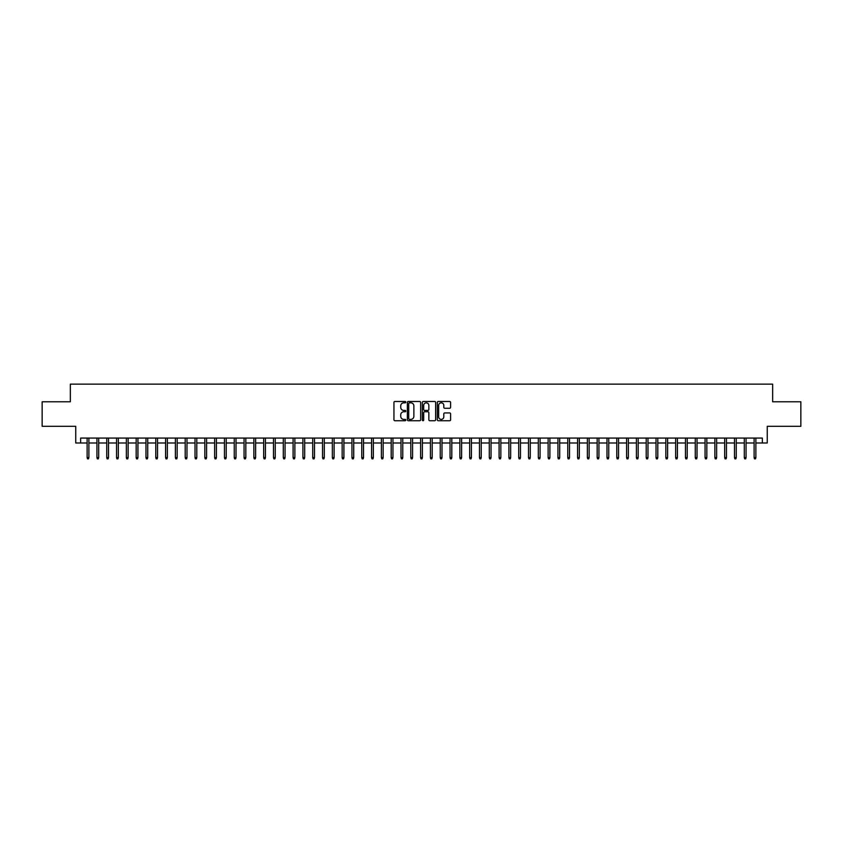 <?xml version="1.0" encoding="UTF-8"?>
<svg xmlns="http://www.w3.org/2000/svg" width="843" height="843" viewBox="0 0 843 843"><rect width="100%" height="100%" fill="white"/><g stroke="black" fill="none" stroke-linecap="round" stroke-linejoin="round"><path stroke-width="1.26" d="M405.81 402.153A0.674 0.674 0 0 0 405.135 401.479L394.903 401.479A0.959 0.959 0 0 0 393.944 402.438L393.944 419.772A0.959 0.959 0 0 0 394.903 420.731L405.135 420.731A0.674 0.674 0 0 0 405.81 420.056A0.674 0.674 0 0 0 405.135 419.382L403.808 419.382A3.077 3.077 0 0 1 400.731 416.305L400.731 414.861A3.077 3.077 0 0 1 403.808 411.774L405.135 411.774A0.674 0.674 0 0 0 405.81 411.099A0.674 0.674 0 0 0 405.135 410.425L403.808 410.425A3.077 3.077 0 0 1 400.731 407.348L400.731 405.904A3.077 3.077 0 0 1 403.808 402.828L405.135 402.828A0.674 0.674 0 0 0 405.81 402.153M449.635 408.265A0.959 0.959 0 0 0 450.605 407.295L450.605 402.438A0.959 0.959 0 0 0 449.635 401.479L438.276 401.479A0.959 0.959 0 0 0 437.317 402.438L437.317 419.772A0.959 0.959 0 0 0 438.276 420.731L449.635 420.731A0.959 0.959 0 0 0 450.605 419.772L450.605 413.892A0.959 0.959 0 0 0 449.635 412.933L444.777 412.933A0.959 0.959 0 0 0 443.808 413.892L443.808 416.811A2.571 2.571 0 0 1 441.237 419.382A2.571 2.571 0 0 1 438.666 416.811L438.666 405.399A2.571 2.571 0 0 1 441.237 402.828A2.571 2.571 0 0 1 443.808 405.399L443.808 407.295A0.959 0.959 0 0 0 444.777 408.265L449.635 408.265M80.654 442.986L80.654 438.075L762.346 438.075L762.346 442.986L767.256 442.986L767.256 426.305L800.85 426.305L800.85 401.784L772.652 401.784L772.652 384.134L70.348 384.134L70.348 401.784L42.15 401.784L42.15 426.305L75.744 426.305L75.744 442.986L87.124 442.986M420.657 402.438A0.959 0.959 0 0 0 419.698 401.479L408.339 401.479A0.959 0.959 0 0 0 407.369 402.438L407.369 419.772A0.959 0.959 0 0 0 408.339 420.731L419.698 420.731A0.959 0.959 0 0 0 420.657 419.772L420.657 402.438M423.302 401.479L434.661 401.479A0.959 0.959 0 0 1 435.631 402.438L435.631 419.772A0.959 0.959 0 0 1 434.661 420.731L429.804 420.731A0.959 0.959 0 0 1 428.845 419.772L428.845 412.743A0.959 0.959 0 0 0 427.875 411.774L424.651 411.774A0.959 0.959 0 0 0 423.692 412.743L423.692 420.056A0.674 0.674 0 0 1 423.017 420.731A0.674 0.674 0 0 1 422.343 420.056L422.343 402.438A0.959 0.959 0 0 1 423.302 401.479M88.884 442.986L96.934 442.986M98.694 442.986L106.745 442.986M108.505 442.986L116.545 442.986M118.315 442.986L126.355 442.986M128.125 442.986L136.166 442.986M137.936 442.986L145.976 442.986M147.736 442.986L155.786 442.986M157.546 442.986L165.597 442.986M167.357 442.986L175.397 442.986M177.167 442.986L185.207 442.986M186.977 442.986L195.018 442.986M196.788 442.986L204.828 442.986M206.588 442.986L214.638 442.986M216.398 442.986L224.449 442.986M226.209 442.986L234.249 442.986M236.019 442.986L244.059 442.986M245.829 442.986L253.869 442.986M255.64 442.986L263.68 442.986M265.44 442.986L273.49 442.986M275.25 442.986L283.301 442.986M285.06 442.986L293.101 442.986M294.871 442.986L302.911 442.986M304.681 442.986L312.721 442.986M314.492 442.986L322.532 442.986M324.292 442.986L332.342 442.986M334.102 442.986L342.153 442.986M343.912 442.986L351.952 442.986M353.723 442.986L361.763 442.986M363.533 442.986L371.573 442.986M373.344 442.986L381.384 442.986M383.144 442.986L391.194 442.986M392.954 442.986L401.005 442.986M402.764 442.986L410.804 442.986M412.575 442.986L420.615 442.986M422.385 442.986L430.425 442.986M432.196 442.986L440.236 442.986M441.995 442.986L450.046 442.986M451.806 442.986L459.856 442.986M461.616 442.986L469.656 442.986M471.427 442.986L479.467 442.986M481.237 442.986L489.277 442.986M491.047 442.986L499.088 442.986M500.847 442.986L508.898 442.986M510.658 442.986L518.708 442.986M520.468 442.986L528.508 442.986M530.279 442.986L538.319 442.986M540.089 442.986L548.129 442.986M549.899 442.986L557.94 442.986M559.699 442.986L567.75 442.986M569.51 442.986L577.56 442.986M579.32 442.986L587.36 442.986M589.131 442.986L597.171 442.986M598.941 442.986L606.981 442.986M608.751 442.986L616.791 442.986M618.551 442.986L626.602 442.986M628.362 442.986L636.412 442.986M638.172 442.986L646.212 442.986M647.982 442.986L656.023 442.986M657.793 442.986L665.833 442.986M667.603 442.986L675.643 442.986M677.403 442.986L685.454 442.986M687.214 442.986L695.264 442.986M697.024 442.986L705.064 442.986M706.834 442.986L714.875 442.986M716.645 442.986L724.685 442.986M726.455 442.986L734.495 442.986M736.255 442.986L744.306 442.986M746.066 442.986L754.116 442.986M755.876 442.986L762.346 442.986M409.392 402.828A0.674 0.674 0 0 0 408.718 403.502L408.718 418.708A0.674 0.674 0 0 0 409.392 419.382L410.794 419.382A3.077 3.077 0 0 0 413.871 416.305L413.871 405.904A3.077 3.077 0 0 0 410.794 402.828L409.392 402.828M428.845 405.451A2.571 2.571 0 0 0 426.263 402.87A2.571 2.571 0 0 0 423.692 405.451L423.692 409.466A0.959 0.959 0 0 0 424.651 410.425L427.875 410.425A0.959 0.959 0 0 0 428.845 409.466L428.845 405.451M87.124 457.591L87.514 458.866L88.494 458.866L88.884 457.591L87.124 457.591L87.124 438.075M88.884 457.591L88.884 438.075M96.934 457.591L97.324 458.866L98.304 458.866L98.694 457.591L96.934 457.591L96.934 438.075M98.694 457.591L98.694 438.075M106.745 457.591L107.135 458.866L108.115 458.866L108.505 457.591L106.745 457.591L106.745 438.075M108.505 457.591L108.505 438.075M116.545 457.591L116.945 458.866L117.925 458.866L118.315 457.591L116.545 457.591L116.545 438.075M118.315 457.591L118.315 438.075M126.355 457.591L126.745 458.866L127.736 458.866L128.125 457.591L126.355 457.591L126.355 438.075M128.125 457.591L128.125 438.075M136.166 457.591L136.555 458.866L137.535 458.866L137.936 457.591L136.166 457.591L136.166 438.075M137.936 457.591L137.936 438.075M145.976 457.591L146.366 458.866L147.346 458.866L147.736 457.591L145.976 457.591L145.976 438.075M147.736 457.591L147.736 438.075M155.786 457.591L156.176 458.866L157.156 458.866L157.546 457.591L155.786 457.591L155.786 438.075M157.546 457.591L157.546 438.075M165.597 457.591L165.987 458.866L166.967 458.866L167.357 457.591L165.597 457.591L165.597 438.075M167.357 457.591L167.357 438.075M175.397 457.591L175.797 458.866L176.777 458.866L177.167 457.591L175.397 457.591L175.397 438.075M177.167 457.591L177.167 438.075M185.207 457.591L185.597 458.866L186.588 458.866L186.977 457.591L185.207 457.591L185.207 438.075M186.977 457.591L186.977 438.075M195.018 457.591L195.407 458.866L196.387 458.866L196.788 457.591L195.018 457.591L195.018 438.075M196.788 457.591L196.788 438.075M204.828 457.591L205.218 458.866L206.198 458.866L206.588 457.591L204.828 457.591L204.828 438.075M206.588 457.591L206.588 438.075M214.638 457.591L215.028 458.866L216.008 458.866L216.398 457.591L214.638 457.591L214.638 438.075M216.398 457.591L216.398 438.075M224.449 457.591L224.839 458.866L225.819 458.866L226.209 457.591L224.449 457.591L224.449 438.075M226.209 457.591L226.209 438.075M234.249 457.591L234.649 458.866L235.629 458.866L236.019 457.591L234.249 457.591L234.249 438.075M236.019 457.591L236.019 438.075M244.059 457.591L244.449 458.866L245.439 458.866L245.829 457.591L244.059 457.591L244.059 438.075M245.829 457.591L245.829 438.075M253.869 457.591L254.259 458.866L255.239 458.866L255.64 457.591L253.869 457.591L253.869 438.075M255.64 457.591L255.64 438.075M263.68 457.591L264.07 458.866L265.05 458.866L265.44 457.591L263.68 457.591L263.68 438.075M265.44 457.591L265.44 438.075M273.49 457.591L273.88 458.866L274.86 458.866L275.25 457.591L273.49 457.591L273.49 438.075M275.25 457.591L275.25 438.075M283.301 457.591L283.691 458.866L284.671 458.866L285.06 457.591L283.301 457.591L283.301 438.075M285.06 457.591L285.06 438.075M293.101 457.591L293.501 458.866L294.481 458.866L294.871 457.591L293.101 457.591L293.101 438.075M294.871 457.591L294.871 438.075M302.911 457.591L303.301 458.866L304.291 458.866L304.681 457.591L302.911 457.591L302.911 438.075M304.681 457.591L304.681 438.075M312.721 457.591L313.111 458.866L314.091 458.866L314.492 457.591L312.721 457.591L312.721 438.075M314.492 457.591L314.492 438.075M322.532 457.591L322.922 458.866L323.902 458.866L324.292 457.591L322.532 457.591L322.532 438.075M324.292 457.591L324.292 438.075M332.342 457.591L332.732 458.866L333.712 458.866L334.102 457.591L332.342 457.591L332.342 438.075M334.102 457.591L334.102 438.075M342.153 457.591L342.543 458.866L343.522 458.866L343.912 457.591L342.153 457.591L342.153 438.075M343.912 457.591L343.912 438.075M351.952 457.591L352.353 458.866L353.333 458.866L353.723 457.591L351.952 457.591L351.952 438.075M353.723 457.591L353.723 438.075M361.763 457.591L362.153 458.866L363.143 458.866L363.533 457.591L361.763 457.591L361.763 438.075M363.533 457.591L363.533 438.075M371.573 457.591L371.963 458.866L372.943 458.866L373.344 457.591L371.573 457.591L371.573 438.075M373.344 457.591L373.344 438.075M381.384 457.591L381.774 458.866L382.754 458.866L383.144 457.591L381.384 457.591L381.384 438.075M383.144 457.591L383.144 438.075M391.194 457.591L391.584 458.866L392.564 458.866L392.954 457.591L391.194 457.591L391.194 438.075M392.954 457.591L392.954 438.075M401.005 457.591L401.394 458.866L402.374 458.866L402.764 457.591L401.005 457.591L401.005 438.075M402.764 457.591L402.764 438.075M410.804 457.591L411.205 458.866L412.185 458.866L412.575 457.591L410.804 457.591L410.804 438.075M412.575 457.591L412.575 438.075M420.615 457.591L421.005 458.866L421.995 458.866L422.385 457.591L420.615 457.591L420.615 438.075M422.385 457.591L422.385 438.075M430.425 457.591L430.815 458.866L431.795 458.866L432.196 457.591L430.425 457.591L430.425 438.075M432.196 457.591L432.196 438.075M440.236 457.591L440.626 458.866L441.606 458.866L441.995 457.591L440.236 457.591L440.236 438.075M441.995 457.591L441.995 438.075M450.046 457.591L450.436 458.866L451.416 458.866L451.806 457.591L450.046 457.591L450.046 438.075M451.806 457.591L451.806 438.075M459.856 457.591L460.246 458.866L461.226 458.866L461.616 457.591L459.856 457.591L459.856 438.075M461.616 457.591L461.616 438.075M469.656 457.591L470.057 458.866L471.037 458.866L471.427 457.591L469.656 457.591L469.656 438.075M471.427 457.591L471.427 438.075M479.467 457.591L479.857 458.866L480.847 458.866L481.237 457.591L479.467 457.591L479.467 438.075M481.237 457.591L481.237 438.075M489.277 457.591L489.667 458.866L490.647 458.866L491.047 457.591L489.277 457.591L489.277 438.075M491.047 457.591L491.047 438.075M499.088 457.591L499.477 458.866L500.457 458.866L500.847 457.591L499.088 457.591L499.088 438.075M500.847 457.591L500.847 438.075M508.898 457.591L509.288 458.866L510.268 458.866L510.658 457.591L508.898 457.591L508.898 438.075M510.658 457.591L510.658 438.075M518.708 457.591L519.098 458.866L520.078 458.866L520.468 457.591L518.708 457.591L518.708 438.075M520.468 457.591L520.468 438.075M528.508 457.591L528.909 458.866L529.889 458.866L530.279 457.591L528.508 457.591L528.508 438.075M530.279 457.591L530.279 438.075M538.319 457.591L538.709 458.866L539.699 458.866L540.089 457.591L538.319 457.591L538.319 438.075M540.089 457.591L540.089 438.075M548.129 457.591L548.519 458.866L549.499 458.866L549.899 457.591L548.129 457.591L548.129 438.075M549.899 457.591L549.899 438.075M557.94 457.591L558.329 458.866L559.309 458.866L559.699 457.591L557.94 457.591L557.94 438.075M559.699 457.591L559.699 438.075M567.75 457.591L568.14 458.866L569.12 458.866L569.51 457.591L567.75 457.591L567.75 438.075M569.51 457.591L569.51 438.075M577.56 457.591L577.95 458.866L578.93 458.866L579.32 457.591L577.56 457.591L577.56 438.075M579.32 457.591L579.32 438.075M587.36 457.591L587.761 458.866L588.741 458.866L589.131 457.591L587.36 457.591L587.36 438.075M589.131 457.591L589.131 438.075M597.171 457.591L597.561 458.866L598.551 458.866L598.941 457.591L597.171 457.591L597.171 438.075M598.941 457.591L598.941 438.075M606.981 457.591L607.371 458.866L608.351 458.866L608.751 457.591L606.981 457.591L606.981 438.075M608.751 457.591L608.751 438.075M616.791 457.591L617.181 458.866L618.161 458.866L618.551 457.591L616.791 457.591L616.791 438.075M618.551 457.591L618.551 438.075M626.602 457.591L626.992 458.866L627.972 458.866L628.362 457.591L626.602 457.591L626.602 438.075M628.362 457.591L628.362 438.075M636.412 457.591L636.802 458.866L637.782 458.866L638.172 457.591L636.412 457.591L636.412 438.075M638.172 457.591L638.172 438.075M646.212 457.591L646.613 458.866L647.593 458.866L647.982 457.591L646.212 457.591L646.212 438.075M647.982 457.591L647.982 438.075M656.023 457.591L656.412 458.866L657.403 458.866L657.793 457.591L656.023 457.591L656.023 438.075M657.793 457.591L657.793 438.075M665.833 457.591L666.223 458.866L667.203 458.866L667.603 457.591L665.833 457.591L665.833 438.075M667.603 457.591L667.603 438.075M675.643 457.591L676.033 458.866L677.013 458.866L677.403 457.591L675.643 457.591L675.643 438.075M677.403 457.591L677.403 438.075M685.454 457.591L685.844 458.866L686.824 458.866L687.214 457.591L685.454 457.591L685.454 438.075M687.214 457.591L687.214 438.075M695.264 457.591L695.654 458.866L696.634 458.866L697.024 457.591L695.264 457.591L695.264 438.075M697.024 457.591L697.024 438.075M705.064 457.591L705.465 458.866L706.445 458.866L706.834 457.591L705.064 457.591L705.064 438.075M706.834 457.591L706.834 438.075M714.875 457.591L715.264 458.866L716.255 458.866L716.645 457.591L714.875 457.591L714.875 438.075M716.645 457.591L716.645 438.075M724.685 457.591L725.075 458.866L726.055 458.866L726.455 457.591L724.685 457.591L724.685 438.075M726.455 457.591L726.455 438.075M734.495 457.591L734.885 458.866L735.865 458.866L736.255 457.591L734.495 457.591L734.495 438.075M736.255 457.591L736.255 438.075M744.306 457.591L744.696 458.866L745.676 458.866L746.066 457.591L744.306 457.591L744.306 438.075M746.066 457.591L746.066 438.075M754.116 457.591L754.506 458.866L755.486 458.866L755.876 457.591L754.116 457.591L754.116 438.075M755.876 457.591L755.876 438.075"/></g></svg>
